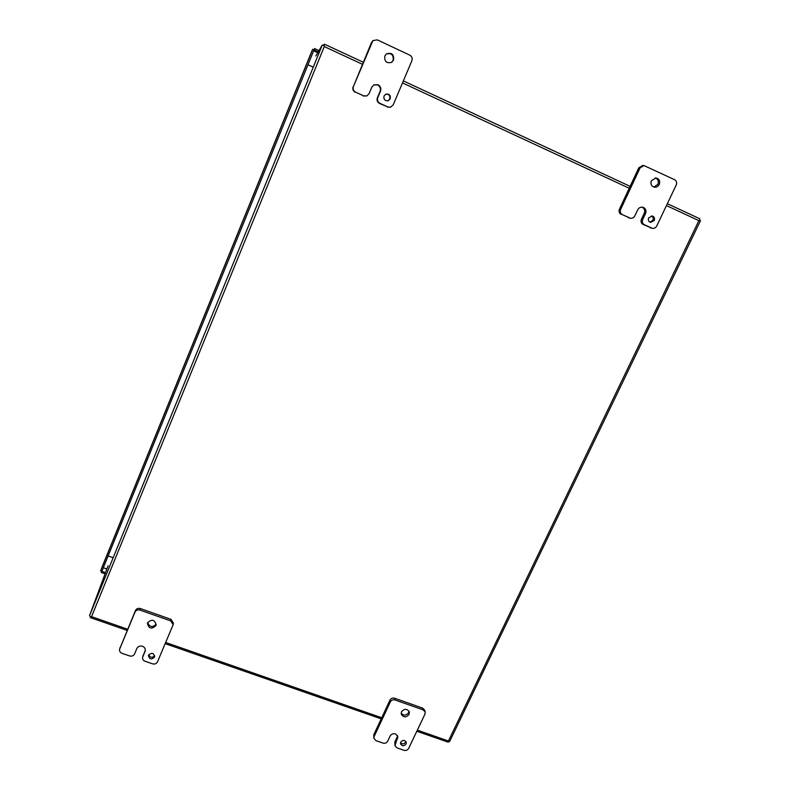 <?xml version="1.0" encoding="UTF-8"?>
<svg xmlns="http://www.w3.org/2000/svg" width="790" height="790" viewBox="0 0 790 790"><rect width="100%" height="100%" fill="white"/><g stroke="black" fill="none" stroke-linecap="round" stroke-linejoin="round"><path stroke-width="1.19" d="M317.768 52.713L313.65 50.807M307.981 64.75L313.255 67.18L307.972 64.77M400.49 742.798C402.357 744.417 404.075 744.2 405.645 742.156L405.863 741.484M400.698 742.146L400.51 743.765C402.071 746.274 403.927 746.352 406.08 744.002L406.267 742.353C404.687 739.865 402.831 739.795 400.698 742.146M401.162 713.202C403.71 715.868 406.208 715.691 408.647 712.659L409.003 711.178M401.508 711.77L401.251 714.12C403.483 717.636 406.09 717.735 409.082 714.427L409.339 712.027C407.087 708.551 404.48 708.472 401.508 711.77M387.693 741.178C386.636 742.936 385.076 743.578 383.022 743.084L375.971 740.655L373.887 738.324L374.134 736.507L390.329 701.895C391.396 700.098 392.966 699.456 395.03 699.97L423.183 709.894L425.168 711.938L424.971 714.081L408.667 748.407C407.61 750.154 406.06 750.796 404.026 750.303L397.034 747.903L394.99 745.691L397.874 736.468L395.504 733.91C393.114 733.327 391.297 734.068 390.062 736.122L387.693 741.178M397.607 738.729L397.548 735.589M397.202 736.902L394.832 741.929L394.99 745.691M425.168 711.938L424.684 710.19L422.699 708.136L423.183 709.894M395.03 699.97L394.635 698.242L422.699 708.136M394.635 698.242C392.571 697.728 391.001 698.37 389.944 700.157L390.329 701.895M374.134 736.507L373.808 734.67L389.944 700.157M373.808 734.67L373.887 738.324M649.992 222.197L652.935 220.232C653.626 218.317 653.162 216.885 651.523 215.927M648.62 217.902C647.879 220.153 648.551 221.654 650.614 222.415L654.239 220.489C654.969 218.218 654.288 216.717 652.185 215.976L648.62 217.902M653.913 187.072L657.952 184.287C658.979 181.206 658.1 179.093 655.315 177.938M651.365 180.732C650.318 184.129 651.375 186.292 654.555 187.21C656.648 187.319 658.218 186.4 659.275 184.435C660.331 180.979 659.235 178.817 655.986 177.947L651.365 180.732M634.805 215.947C633.817 217.744 632.365 218.514 630.45 218.257L622.342 214.633C620.377 213.458 619.814 211.73 620.634 209.429L640.038 167.954L643.899 165.544L674.601 179.705C676.536 180.89 677.089 182.638 676.24 184.949L656.727 226.039C655.72 227.836 654.258 228.606 652.343 228.32L644.354 224.735C642.408 223.58 641.855 221.862 642.685 219.571L645.529 213.547C646.496 210.881 645.855 208.866 643.583 207.513L642.566 207.197C640.404 206.97 638.764 207.869 637.649 209.913L634.805 215.947M629.709 218.01L622.342 214.633M628.494 217.754L630.45 218.257M645.529 213.547L644.255 213.3C645.223 210.644 644.571 208.649 642.319 207.286L641.924 207.128M644.255 213.3L641.421 219.314C640.591 221.585 641.144 223.303 643.09 224.459L644.354 224.735M651.661 228.093L643.09 224.459M650.368 227.797L652.343 228.32M643.899 165.544L642.616 165.456L638.764 167.855L640.038 167.954M620.634 209.429L619.439 209.202L638.764 167.855M619.439 209.202C618.619 211.493 619.182 213.221 621.138 214.386M643.574 207.503L642.31 207.286L643.583 207.513M148.747 654.762C150.139 657.695 152.105 658.05 154.643 655.819M148.569 655.117L148.421 655.562C149.389 659.344 151.394 659.867 154.445 657.152L154.603 656.668C153.615 652.915 151.601 652.402 148.569 655.117M147.71 622.52C149.557 627.24 152.391 627.793 156.193 624.209M147.612 622.727L147.434 623.29C148.727 628.712 151.552 629.492 155.906 625.631L156.104 624.999C154.751 619.627 151.927 618.866 147.612 622.727M134.557 653.962C133.53 655.838 131.9 656.5 129.669 655.957L121.956 653.3C120.031 652.471 119.251 651.098 119.616 649.202L135.021 612.072C136.058 610.166 137.707 609.505 139.948 610.068L170.758 620.93L173.119 624.752L157.496 661.862C156.459 663.728 154.84 664.39 152.628 663.847L144.985 661.22C143.148 660.44 142.358 659.127 142.635 657.3L145.242 650.861C145.558 648.728 144.639 647.207 142.496 646.289C139.899 645.647 138.003 646.418 136.798 648.6L134.557 653.962M145.34 650.052L142.635 657.3M173.119 624.752L173.425 623.192L171.065 619.38L170.758 620.93M139.948 610.068L140.363 608.547L171.065 619.38M140.363 608.547C138.122 607.984 136.472 608.656 135.446 610.552L135.021 612.072M119.734 648.857L135.446 610.552M120.199 647.217L119.616 649.202M387.949 100.834L389.786 98.987C390.349 95.62 388.996 94.03 385.718 94.198M384.029 95.985C383.476 99.392 384.858 100.982 388.157 100.774L390.23 98.839C390.764 95.333 389.332 93.753 385.935 94.109L384.029 95.985M391.445 62.459L393.124 60.346C393.697 54.826 391.406 52.723 386.271 54.046M384.839 55.971C384.256 61.482 386.527 63.605 391.662 62.331L393.568 60.06C394.091 54.362 391.731 52.298 386.488 53.868L384.839 55.971M369.058 93.714L366.945 95.896L363.696 95.876L355.559 92.144C353.377 90.86 352.666 88.994 353.426 86.525L372.92 40.576L377.314 39.875L409.793 55.152C411.946 56.455 412.637 58.342 411.857 60.82L393.232 104.833L390.546 107.213L387.89 106.986L379.842 103.293C377.679 102.019 376.988 100.162 377.748 97.713L380.454 91.255C381.343 88.401 380.533 86.219 378.015 84.728L373.976 84.816L371.764 87.246L369.058 93.714M380.454 91.255L380.059 91.433C380.938 88.579 380.128 86.416 377.62 84.935L373.779 84.925M363.696 95.876L355.559 92.144M363.351 96.034L366.945 95.896M380.059 91.433L377.353 97.861C376.593 100.31 377.294 102.157 379.437 103.421L379.842 103.293M387.89 106.986L379.437 103.421M387.465 107.104L390.546 107.213M372.92 40.576L371.902 42.058M353.426 86.525L371.527 42.413M353.11 86.722C352.36 89.171 353.071 91.038 355.243 92.312M102.562 565.847L312.099 50.491L102.562 565.837L100.606 570.943L101.851 571.387L314.015 49.908L318.261 51.873M105.505 572.701L101.871 571.338M312.099 50.491L312.712 49.306L314.015 49.908L314.568 48.555L319.002 50.609M313.897 49.859L314.568 48.555M100.606 570.943L312.712 49.306M101.821 571.387L101.387 572.533L101.851 571.397M105.08 573.846L101.387 572.533M108.141 555.943L113.168 557.75L108.141 555.943M103.342 567.733L106.877 568.998M127.674 629.235L91.541 616.654L324.295 46.57L323.87 45.484L322.3 44.991L315.812 56.031M666.444 205.568L698.903 220.647L699.822 220.252L699.762 218.751L667.343 203.682L699.762 218.751M323.633 45.386L324.374 44.151L363.281 62.242L324.384 44.151L324.295 46.57L362.432 64.286M90.574 616.96L90.346 617.592L91.541 616.654L90.613 616.98L89.547 615.667L108.092 565.749M417.337 730.158L448.434 740.99L448.75 741.711L449.658 741.464L700.473 220.696L698.903 220.647L448.434 740.99L448.75 741.711L448.088 742.146L416.814 731.254M394.832 741.929L395.227 743.765M641.421 219.314L642.685 219.571M145.044 651.454L145.33 650.259M143.197 655.147L142.802 656.796M381.718 717.745L165.693 642.487M402.505 82.91L629.225 188.267M630.114 186.371L403.364 80.896L630.114 186.361M322.3 44.991L89.547 615.667M90.346 617.602L127.18 630.42M165.199 643.653L381.195 718.861"/></g></svg>
